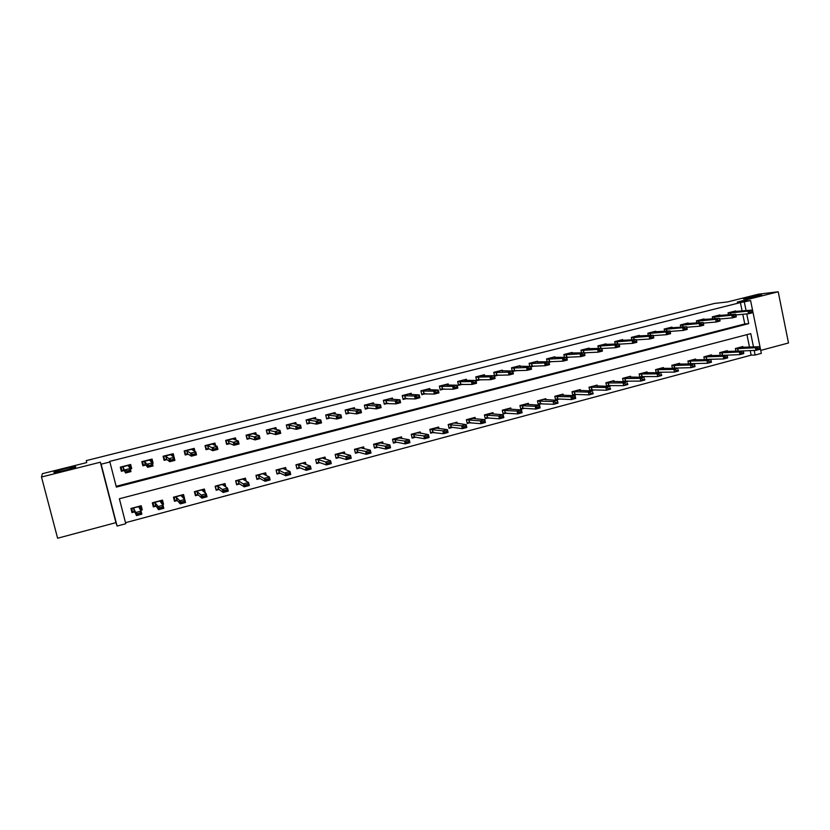 <?xml version="1.0" encoding="UTF-8"?>
<svg xmlns="http://www.w3.org/2000/svg" width="830" height="830" viewBox="0 0 830 830"><rect width="100%" height="100%" fill="white"/><g stroke="black" fill="none" stroke-linecap="round" stroke-linejoin="round"><path stroke-width="1.25" d="M75.81 466.823C76.526 467.498 57.851 472.426 54.417 472.457L53.805 472.343C53.421 471.585 71.847 466.751 75.198 466.719L75.81 466.823M760.124 295.024L761.203 294.93C764.71 294.775 749.874 298.333 744.811 298.873L743.805 298.945C740.36 299.101 754.947 295.594 760.124 295.024M753.495 346.971L750.777 333.639L119.364 498.768L125.787 523.72L117.082 526.054L101.125 464.209L109.892 461.999L116.356 487.096L748.733 323.638L746.751 313.927M760.737 350.395L788.5 342.977L778.208 291.776L758.599 294.152L727.547 301.933L714.568 303.417L86.268 460.608L86.735 462.58L42.351 473.702L41.5 477.011L57.612 538.224L115.941 522.641L117.082 526.054M742.145 311.094L740.402 302.587L750.6 300.564L761.338 353.362L755.134 355.033L754.2 350.426M125.517 522.682L751.14 355.157L755.134 355.033M751.14 355.157L750.206 350.582M749.5 347.148L746.948 334.646M743.026 347.438L742.84 346.535L735.37 348.517L735.93 351.246M727.422 351.588L727.236 350.665L719.693 352.657L720.274 355.479M723.708 355.365L724.486 355.157M711.673 355.769L711.486 354.835L703.871 356.848L704.473 359.743M707.513 359.66L708.654 359.359M695.789 359.992L695.592 359.037L687.914 361.071L688.537 364.059M691.172 364.007L692.666 363.613M679.76 364.256L679.552 363.281L671.802 365.335L672.456 368.427M674.676 368.385L676.543 367.898M663.585 368.562L663.367 367.565L655.555 369.63L656.229 372.826M658.024 372.815L660.265 372.224M647.255 372.898L647.037 371.892L639.142 373.977L639.847 377.276M641.216 377.276L643.831 376.581M630.779 377.287L630.551 376.249L622.593 378.356L623.32 381.779M624.253 381.79L627.252 380.991M614.148 381.717L613.92 380.648L605.879 382.786L606.647 386.334M607.124 386.334L610.517 385.442M597.361 386.178L597.123 385.099L589.01 387.247L589.819 390.93L593.626 389.924M580.419 390.691L580.18 389.581L571.984 391.75L572.804 395.464L576.57 394.458M563.321 395.256L563.072 394.105L554.803 396.294L555.623 400.019L559.358 399.033M546.057 399.853L545.798 398.68L537.456 400.89L538.286 404.635L541.99 403.65M528.637 404.511L528.368 403.297L519.933 405.528L520.773 409.283L524.446 408.308M511.041 409.2L510.761 407.955L502.254 410.207L503.105 413.983L506.736 413.018M493.29 413.952L492.989 412.655L484.398 414.927L485.26 418.714L488.849 417.77M475.351 418.745L475.051 417.407L466.377 419.7L467.249 423.508L470.797 422.563M457.257 423.591L456.936 422.2L448.179 424.514L449.061 428.342L452.568 427.409M438.977 428.488L438.645 427.035L429.805 429.38L430.687 433.219L434.152 432.295M420.53 433.436L420.177 431.922L411.244 434.287L412.147 438.147L415.56 437.244M401.896 438.448L401.523 436.86L392.507 439.246L393.41 443.127L396.792 442.224M383.076 443.521L382.682 441.851L373.573 444.258L374.496 448.148L377.826 447.266M364.08 448.657L363.665 446.882L354.462 449.31L355.396 453.232L358.685 452.35M344.896 453.854L344.45 451.966L335.154 454.425L336.098 458.357L339.335 457.496M325.526 459.125L325.038 457.102L315.659 459.581L316.614 463.534L319.799 462.684M305.969 464.468L305.44 462.289L295.957 464.8L296.922 468.763L300.066 467.933M286.215 469.905L285.644 467.529L276.068 470.06L277.033 474.044L280.125 473.225M266.285 475.455L265.642 472.82L255.962 475.383L256.947 479.387L259.987 478.578M246.157 481.13L245.431 478.173L235.658 480.757L236.654 484.782L239.642 483.983M225.864 486.971L225.013 483.568L215.146 486.183L216.153 490.229L219.089 489.451M205.394 493.051L204.388 489.026L194.417 491.671L195.434 495.728L198.308 494.971M184.053 498.757L184.582 498.612L183.554 494.545L173.47 497.212L174.507 501.289L177.319 500.542M162.452 504.495L163.531 504.204L162.493 500.117L152.305 502.814L153.353 506.912L156.113 506.176M140.623 510.294L142.262 509.859L141.214 505.75L130.922 508.468L131.98 512.598L134.678 511.871M740.402 302.587L109.602 461.418L109.892 461.999M116.159 486.307L744.769 323.949L742.798 314.29M735.712 311.727L735.556 310.939L728.045 312.848L728.47 314.923M720.035 315.722L719.869 314.923L712.285 316.842L712.731 318.979M704.214 319.747L704.037 318.938L696.391 320.878L696.847 323.067M688.246 323.814L688.07 322.995L680.351 324.955L680.828 327.207M672.124 327.923L671.958 327.082L664.166 329.064L664.654 331.388M655.866 332.062L655.69 331.212L647.825 333.214L648.334 335.6M639.453 336.243L639.276 335.382L631.34 337.395L631.869 339.875M636.351 339.989L636.869 339.854M622.894 340.466L622.708 339.584L614.698 341.618L615.248 344.18M619.211 344.357L620.176 344.108M606.18 344.73L605.983 343.827L597.901 345.882L598.472 348.538M601.916 348.766L603.337 348.403M589.3 349.036L589.103 348.112L580.948 350.187L581.539 352.937M584.455 353.217L586.333 352.74M572.275 353.383L572.067 352.439L563.829 354.535L564.462 357.388M566.817 357.709L569.173 357.108M555.083 357.772L554.865 356.807L546.555 358.923L547.209 361.89M549.004 362.254L551.846 361.527M537.726 362.202L537.508 361.216L529.115 363.343L529.799 366.445M531.024 366.839L534.354 365.989M520.202 366.673L519.985 365.667L511.508 367.815L512.235 371.052M512.867 371.467L516.696 370.491M502.524 371.197L502.285 370.159L493.736 372.328L494.587 376.125L498.872 375.036M484.668 375.762L484.419 374.693L475.787 376.882L476.648 380.7L480.861 379.621M466.636 380.368L466.387 379.269L457.662 381.478L458.534 385.317L462.684 384.259M448.428 385.037L448.169 383.896L439.371 386.126L440.253 389.976L444.33 388.938M430.054 389.747L429.784 388.565L420.893 390.816L421.785 394.686L425.8 393.659M411.493 394.509L411.213 393.275L402.228 395.557L403.131 399.438L407.074 398.431M392.756 399.323L392.455 398.037L383.387 400.34L384.3 404.241L388.17 403.256M373.832 404.189L373.51 402.841L364.36 405.175L365.283 409.086L369.08 408.121M354.721 409.107L354.389 407.696L345.135 410.051L346.069 413.983L349.793 413.039M335.424 414.097L335.061 412.603L325.723 414.979L326.667 418.932L330.309 418.009M315.929 419.15L315.545 417.563L306.114 419.959L307.069 423.933L310.638 423.02M296.248 424.265L295.833 422.563L286.308 424.981L287.273 428.975L290.759 428.083M276.369 429.463L275.923 427.616L266.295 430.065L267.27 434.08L270.673 433.208M256.304 434.744L255.806 432.721L246.074 435.19L247.07 439.226L250.39 438.375M236.042 440.128L235.481 437.887L225.656 440.377L226.663 444.424L229.889 443.604M215.593 445.658L214.949 443.096L205.02 445.617L206.037 449.684L209.181 448.885M194.957 451.364L194.21 448.366L184.177 450.908L185.204 454.996L188.254 454.218M174.248 457.787L173.242 453.688L163.105 456.261L164.143 460.37L167.11 459.613M152.388 463.358L153.114 463.182L152.066 459.063L141.816 461.667L142.874 465.786L145.738 465.059M130.289 468.992L131.721 468.628L130.663 464.499L120.309 467.124L121.367 471.274L124.137 470.569M115.941 522.641L100.337 462.217L41.5 477.011M100.337 462.217L101.125 464.209M778.208 291.776L737.268 302.079L750.6 300.564M746.097 310.7L744.354 302.141M744.769 323.949L748.733 323.638M140.322 506.456L142.262 509.859M161.819 501.963L163.531 504.204M182.932 496.921L184.582 498.612M151.579 461.656L153.114 463.182M130.04 466.284L131.721 468.628M752.198 311.821L750.185 311.873L752.198 311.821L752.312 312.786L748.473 313.761L747.944 311.115L728.107 313.169M750.279 312.308L748.473 313.761L735.909 314.944M732.9 311.613L751.773 310.14L747.944 311.115L750.185 311.873M752.115 311.385L751.773 310.14M736.853 351.214L755.933 350.353L755.393 347.729L759.211 346.712L740.422 347.345L735.401 348.673M757.738 348.963L759.647 348.455L757.655 348.527L755.933 350.353L759.751 349.337L759.647 348.455M735.422 348.766L755.393 347.729L757.655 348.527M759.211 346.712L759.564 348.019M736.127 315.929L734.104 315.981L736.127 315.929L736.272 316.884L732.402 317.869L731.863 315.213L712.358 317.174M734.197 316.417L732.402 317.869L719.683 319.011M717.255 315.587L735.733 314.228L731.863 315.213L734.104 315.981M736.044 315.483L735.733 314.228M719.911 320.069L717.95 320.567L719.911 320.069L720.087 321.013L716.186 322.019L715.626 319.353L696.463 321.2M717.95 320.567L716.186 322.019L703.321 323.119M701.454 319.592L719.537 318.357L715.626 319.353L717.867 320.121M719.817 319.623L719.537 318.357M685.518 323.638L703.197 322.517L703.747 325.194L699.804 326.2L699.254 323.524L680.424 325.277M701.568 324.748L703.539 324.25L701.475 324.302L699.804 326.2L686.815 327.259M701.475 324.302L699.254 323.524L703.197 322.517L703.446 323.804M703.747 325.194L703.539 324.25M722.276 355.24L721.561 355.437M720.274 355.468L739.945 354.618L739.395 351.982L743.255 350.955L724.839 351.474L719.724 352.823M741.73 353.227L743.659 352.709L741.647 352.792L739.945 354.618L743.794 353.59L743.659 352.709M719.745 352.906L739.395 351.982L741.647 352.792M743.255 350.955L743.576 352.273M704.463 359.66L705.417 359.722M703.923 357.087L705.967 356.858L706.506 359.432L723.802 358.923L723.252 356.278L727.142 355.24L709.111 355.634L703.913 357.014M725.576 357.533L727.526 357.014L725.493 357.087L723.802 358.923L727.692 357.886L727.526 357.014M705.967 356.858L723.252 356.278L725.493 357.087M727.142 355.24L727.433 356.568M688.506 363.893L690.57 363.675L689.118 364.048M687.966 361.309L690.021 361.081L690.57 363.675L707.513 363.27L706.952 360.614L710.885 359.566L693.237 359.836L687.946 361.237M711.144 360.915L710.885 359.566L711.435 362.222L707.513 363.27L711.237 361.351L709.277 361.88M690.021 361.081L706.952 360.614L709.183 361.434M711.237 361.351L711.435 362.222M685.02 328.971L687.012 328.462L684.926 328.524L683.277 330.423L682.716 327.736L664.228 329.375L669.634 327.954L686.701 326.719L687.261 329.406L683.277 330.423L670.142 331.44M684.926 328.524L682.716 327.736L686.701 326.719L686.918 328.016M687.261 329.406L687.012 328.462M674.448 367.949L672.663 368.416M672.404 368.167L691.068 367.659L690.508 364.982L694.471 363.934L677.228 364.069L671.843 365.501M694.71 365.293L694.471 363.934L695.032 366.601L691.068 367.659L694.803 365.74L692.811 366.258M671.854 365.563L690.508 364.982L692.718 365.812M694.803 365.74L695.032 366.601M653.2 331.844L670.049 330.963L670.609 333.66L666.594 334.687L666.023 331.99L647.898 333.525M668.326 333.235L670.339 332.726L668.223 332.788L666.594 334.687L653.314 335.642M668.223 332.788L666.023 331.99L670.049 330.963L670.235 332.27M670.609 333.66L670.339 332.726M636.828 336.005L653.231 335.247L653.801 337.966L649.745 338.993L649.174 336.285L631.402 337.706M651.467 337.54L653.49 337.022L651.363 337.094L649.745 338.993L636.33 339.885M651.363 337.094L649.174 336.285L653.231 335.247L653.397 336.575M653.801 337.966L653.49 337.022M634.442 341.887L636.496 341.369L634.348 341.431L632.74 343.34L632.159 340.622L614.76 341.929L620.466 340.445L636.257 339.574L636.838 342.292L632.74 343.34L619.18 344.17M634.348 341.431L632.159 340.622L636.257 339.574L636.392 340.912M636.838 342.292L636.496 341.369M603.607 344.44L619.128 343.942L619.709 346.67L615.58 347.729L614.989 345L597.963 346.193M617.261 346.276L619.325 345.747L617.157 345.82L615.58 347.729L601.854 348.486M617.157 345.82L614.989 345L619.128 343.942L619.232 345.29M619.709 346.67L619.325 345.747M586.769 348.714L601.823 348.351L602.424 351.1L598.243 352.159L584.569 352.823M599.914 350.706L601.999 350.177L599.81 350.25L598.243 352.159L597.652 349.409L581.01 350.488L586.924 348.963M599.81 350.25L597.652 349.409L601.823 348.351L601.906 349.71M602.424 351.1L601.999 350.177M656.157 372.473L658.252 372.255L656.219 372.784M655.596 369.858L657.692 369.641L658.252 372.255L674.468 372.089L673.898 369.402L677.903 368.333L661.074 368.354L655.586 369.807M678.11 369.713L678.463 371.02L674.468 372.089L678.203 370.159L676.201 370.688M657.692 369.641L673.898 369.402L676.108 370.242M678.203 370.159L678.463 371.02M639.754 376.82L641.86 376.602L639.826 377.142M639.193 374.195L641.3 373.977L641.86 376.602L657.713 376.561L657.142 373.863L661.178 372.784L644.765 372.67L639.183 374.143M661.354 374.174L661.749 375.482L657.713 376.561L661.448 374.62L659.435 375.16M641.3 373.977L657.142 373.863L659.331 374.714M661.448 374.62L661.749 375.482M625.301 381.001L623.268 381.541M623.206 381.209L640.791 381.074L640.221 378.356L644.298 377.276L628.31 377.028L622.625 378.532M644.443 378.677L644.869 379.984L640.791 381.074L644.537 379.123L642.503 379.673M622.635 378.573L640.221 378.356L642.399 379.217M644.537 379.123L644.869 379.984M608.608 385.431L606.564 385.971M606.491 385.639L623.714 385.628L623.133 382.9L627.252 381.81L611.7 381.416L605.91 382.952M627.366 383.221L627.833 384.529L623.714 385.628L627.47 383.678L625.405 384.228M605.921 382.993L623.133 382.9L625.312 383.771M627.47 383.678L627.833 384.529M589.632 390.1L591.8 389.903L589.705 390.453M589.051 387.454L591.219 387.247L591.8 389.903L606.481 390.225L605.89 387.486L610.04 386.386L594.934 385.857L589.051 387.413M610.133 387.818L610.631 389.114L606.481 390.225L610.226 388.274L608.151 388.824M591.219 387.247L605.89 387.486L608.048 388.367M610.226 388.274L610.631 389.114M566.734 357.367L567.461 357.18M569.774 353.02L584.362 352.802L584.963 355.562L580.741 356.641L565.884 357.325M582.39 355.178L584.507 354.638L582.287 354.721L580.741 356.641L580.139 353.87L563.902 354.835L569.909 353.279M582.287 354.721L580.139 353.87L584.362 352.802L584.403 354.182M584.963 355.562L584.507 354.638M572.617 394.613L574.796 394.416L572.69 394.966M572.026 391.947L574.204 391.75L574.796 394.416L589.072 394.862L588.47 392.123L592.672 391.003L578.012 390.339L572.026 391.926M592.724 392.455L593.263 393.752L589.072 394.862L592.827 392.912L590.721 393.472M574.204 391.75L588.47 392.123L590.628 393.015M592.827 392.912L593.263 393.752M548.931 361.901L550.186 361.579M552.614 357.377L566.724 357.294L567.326 360.064L563.072 361.154L547.375 361.88M564.701 359.691L566.838 359.151L564.597 359.234L563.072 361.154L562.47 358.384L546.617 359.214M564.597 359.234L562.47 358.384L566.724 357.294L566.734 358.685M567.326 360.064L566.838 359.151M555.436 399.168L557.625 398.971L555.509 399.531M561.308 395.163L554.834 396.47L570.884 396.802L575.128 395.671L561.308 395.163M575.149 397.134L575.128 395.671L575.73 398.421L571.497 399.552L570.884 396.802L573.136 398.161L575.149 397.134L573.032 397.695M557.044 396.294L557.625 398.971L571.497 399.552L573.136 398.161M575.252 397.591L575.73 398.421M530.951 366.487L532.746 366.03M535.288 361.776L548.91 361.828L549.533 364.619L545.227 365.719L529.779 366.341M546.846 364.256L548.993 363.706L546.742 363.789L545.227 365.719L544.615 362.928L529.177 363.633L535.412 362.046M546.742 363.789L544.615 362.928L548.91 361.828L548.889 363.239M549.533 364.619L548.993 363.706M540.278 403.577L538.172 404.137M538.089 403.764L553.745 404.293L553.133 401.523L557.407 400.382L543.692 399.417L537.487 401.066M557.407 401.855L557.407 400.382L558.019 403.152L553.745 404.293L557.511 402.322L555.363 402.892M537.487 401.077L553.133 401.523L555.26 402.426M557.511 402.322L558.019 403.152M512.784 371.114L515.139 370.512M517.806 366.217L530.93 366.414L531.553 369.215L527.216 370.315L512.183 370.813M528.803 368.862L530.982 368.302L528.7 368.396L527.216 370.315L526.594 367.524L511.571 368.095L517.91 366.487M528.7 368.396L526.594 367.524L530.93 366.414L530.878 367.835M531.553 369.215L530.982 368.302M520.576 408.401L522.817 408.225L520.669 408.785M526.552 404.366L519.974 405.694L535.205 406.285L539.521 405.144L526.552 404.366M539.49 406.627L539.521 405.144L540.143 407.914L535.827 409.065L535.205 406.285L537.425 407.675L539.49 406.627L537.321 407.208M522.205 405.517L522.817 408.225L535.827 409.065L537.425 407.675M539.593 407.094L540.143 407.914M494.504 375.772L497.367 375.046M500.158 370.699L512.774 371.041L513.397 373.853L509.018 374.973L494.441 375.326M510.585 373.51L512.784 372.95L510.481 373.044L509.018 374.973L508.385 372.162L493.798 372.608M510.481 373.044L508.385 372.162L512.774 371.041L512.681 372.483M513.397 373.853L512.784 372.95M505.128 412.915L502.99 413.485M508.935 409.034L502.326 410.373L517.1 411.099L521.468 409.947L508.935 409.034M521.385 411.452L521.468 409.947L522.091 412.738L517.723 413.9L517.1 411.099L519.31 412.5L521.385 411.452L519.207 412.033M502.907 413.081L517.723 413.9L519.31 412.5M521.489 411.919L522.091 412.738M476.565 380.348L479.418 379.621M482.334 375.222L482.645 375.772L494.431 375.71L495.064 378.532L490.634 379.673L476.493 379.891M492.19 378.21L494.41 377.64L492.086 377.733L490.634 379.673L490.001 376.841L475.849 377.152M492.086 377.733L490.001 376.841L494.431 375.71L494.307 377.173M495.064 378.532L494.41 377.64M487.542 417.583L485.145 418.216M491.142 413.745L484.523 415.083L498.82 415.965L503.219 414.793L491.142 413.745M503.115 416.318L503.219 414.793L503.852 417.594L499.453 418.776L498.82 415.965L501.019 417.376L503.115 416.318L500.905 416.909M485.052 417.812L499.453 418.776L501.019 417.376M487.542 417.646L486.93 414.907L487.552 417.646M503.219 416.785L503.852 417.594M458.461 384.954L461.293 384.238M464.344 379.787L464.582 380.358L475.912 380.431L476.545 383.273L472.073 384.415L458.357 384.518M473.619 382.952L475.849 382.381L473.505 382.485L472.073 384.415L471.43 381.572L457.724 381.738M473.505 382.485L471.43 381.572L475.912 380.431L475.746 381.904M476.545 383.273L475.849 382.381M446.333 384.995L446.177 384.404L446.312 384.995L457.195 385.203L457.849 388.046L453.336 389.208L440.066 389.187M440.17 389.623L443.002 388.897M454.85 387.745L457.112 387.164L454.736 387.268L453.336 389.208L452.682 386.355L439.423 386.355M454.736 387.268L452.682 386.355L457.195 385.203L456.998 386.697M457.849 388.046L457.112 387.164M438.064 391.521L435.895 392.59L438.178 391.999L438.302 390.017L438.956 392.881L434.401 394.043L433.737 391.179L438.302 390.017L427.917 389.675L427.824 389.063L427.979 389.675M421.702 394.323L424.524 393.607M435.895 392.59L434.401 394.043L421.599 393.908M435.781 392.102L433.737 391.179L420.935 391.013M438.956 392.881L438.178 391.999M409.315 393.752L409.47 394.406M403.048 399.074L405.87 398.358M409.304 393.762L409.315 394.395L419.212 394.883L419.876 397.757L415.27 398.929L402.955 398.68M416.743 397.477L419.057 396.885L416.629 396.989L415.27 398.929L414.606 396.055L402.27 395.713M416.629 396.989L414.606 396.055L419.212 394.883L418.943 396.408M419.876 397.757L419.057 396.885M399.624 401.336L397.404 402.415L399.728 401.813L399.936 399.79L400.6 402.685L395.952 403.868L395.277 400.983L399.936 399.79L390.525 399.168L390.598 398.504L390.785 399.189M384.217 403.878L387.019 403.162M397.404 402.415L395.952 403.868L384.134 403.515M397.29 401.928L395.277 400.983L383.408 400.444M400.6 402.685L399.728 401.813M371.736 403.297L371.902 404.023M365.19 408.723L367.991 408.007M371.705 403.307L371.55 403.992L380.451 404.76L381.136 407.655L376.426 408.858L367.638 407.976L365.117 408.412M377.858 407.406L380.213 406.804L377.743 406.918L376.426 408.858L375.751 405.953L364.36 405.206M377.743 406.918L375.751 405.953L380.451 404.76L380.099 406.316M381.136 407.655L380.213 406.804M360.386 411.348L358.114 412.448L360.5 411.836L360.77 409.771L361.465 412.686L356.713 413.9L356.018 410.985L360.77 409.771L352.387 408.858L352.626 408.142L352.843 408.91M345.986 413.62L348.766 412.915M358.114 412.448L356.713 413.9L348.372 412.863L345.923 413.382M358 411.96L356.018 410.985L345.176 410.041M361.465 412.686L360.5 411.836M333.401 413.029L333.598 413.848M326.584 418.569L329.354 417.853M333.359 413.039L333.038 413.776L340.891 414.834L341.587 417.77L336.793 418.994L329.043 417.812L326.543 418.424M338.173 417.532L340.58 416.919L338.059 417.044L336.793 418.994L336.088 416.058L325.837 414.948M338.059 417.044L336.088 416.058L340.891 414.834L340.456 416.432M341.587 417.77L340.58 416.919M313.948 417.967L314.155 418.849M313.896 417.978L313.491 418.735L320.805 419.959L321.511 422.895L316.655 424.14L309.382 422.792L306.976 423.549L309.746 422.854M318.014 422.678L320.453 422.065L317.9 422.19L316.655 424.14L315.95 421.194L306.301 419.907M317.9 422.19L315.95 421.194L320.805 419.959L320.328 421.567M321.511 422.895L320.453 422.065M294.297 422.958L294.526 423.912M287.17 428.571L289.94 427.907M286.381 424.96L287.253 428.581L289.587 427.834L296.32 429.338L295.605 426.381L286.558 424.919M299.993 426.765L297.659 427.886L300.107 427.253L300.502 425.126L301.217 428.083L296.32 429.338L297.659 427.886M294.235 422.968L293.747 423.757L300.502 425.126L295.605 426.381L297.534 427.388M301.217 428.083L300.107 427.253M274.44 427.99L274.699 429.048M267.156 433.613L269.926 433.001M266.451 430.023L267.333 433.665L269.594 432.928L275.768 434.588L275.041 431.621L266.627 429.982M279.44 432.005L277.075 433.136L279.554 432.503L279.99 430.355L280.716 433.322L275.768 434.588L277.075 433.136M274.377 428.01L273.796 428.82L279.99 430.355L275.041 431.621L276.95 432.638M280.716 433.322L279.554 432.503M254.395 433.084L254.675 434.256M246.946 438.697L249.706 438.157M246.313 435.138L247.216 438.79L249.488 438.084L254.997 439.9L254.26 436.912L246.489 435.096M258.67 437.306L256.283 438.448L258.784 437.804L259.271 435.636L259.998 438.624L254.997 439.9L256.283 438.448M254.322 433.104L253.638 433.945L259.271 435.636L254.26 436.912L256.159 437.95M259.998 438.624L258.784 437.804M234.133 438.23L234.454 439.547M226.507 443.822L229.288 443.355M225.968 440.294L226.881 443.967L229.09 443.282L234.008 445.264L233.261 442.266L226.144 440.253M237.671 442.66L235.264 443.811L237.795 443.168L238.324 440.979L239.061 443.977L234.008 445.264L235.264 443.811M234.05 438.25L233.282 439.112L238.324 440.979L233.261 442.266L235.139 443.313M239.061 443.977L237.795 443.168M213.663 443.428L214.047 444.953M205.85 448.957L208.652 448.615M205.425 445.513L206.338 449.206L208.475 448.532L212.791 450.69L212.034 447.671L207.749 445.596L205.581 445.471M216.454 448.076L214.026 449.238L216.578 448.584L217.149 446.364L217.906 449.383L212.791 450.69L214.026 449.238M213.58 443.448L212.719 444.341L217.149 446.364L212.034 447.671L213.901 448.729M217.906 449.383L216.578 448.584M192.985 448.667L193.442 450.493M184.976 454.093L187.798 453.927M184.654 450.783L185.588 454.498L187.653 453.834L191.346 456.168L190.589 453.139L186.916 450.898L184.82 450.742M186.812 450.887L187.518 453.823L186.812 450.887M195.019 453.554L192.55 454.716L195.143 454.052L195.756 451.821L196.513 454.85L191.346 456.168L192.55 454.716M192.892 448.698L191.927 449.621L195.756 451.821L190.589 453.139L192.425 454.207M196.513 454.85L195.143 454.052M172.101 453.979L172.671 456.241M163.852 459.187L164.62 459.841L166.726 459.301M163.676 456.116L164.62 459.841L166.602 459.198L169.673 461.708L168.905 458.658L165.855 456.241L163.832 456.075M166.508 459.187L165.761 456.23L166.488 459.187M173.335 459.083L170.856 460.256L173.47 459.592L174.134 457.33L174.902 460.38L169.673 461.708L170.856 460.256M171.997 454L170.928 454.954L174.134 457.33L168.905 458.658L170.721 459.747M174.902 460.38L173.47 459.592M150.987 459.332L151.766 462.393M142.438 464.095L143.434 465.236L145.437 464.727M142.48 461.49L143.434 465.236L145.343 464.613L147.771 467.311L146.993 464.25L144.586 461.646L142.625 461.459M144.482 461.636L145.229 464.603L144.482 461.636M151.434 464.676L148.912 465.858L151.558 465.184L152.274 462.901L153.052 465.962L147.771 467.311L148.912 465.858M150.873 459.364L149.711 460.339L152.274 462.901L146.993 464.25L148.788 465.35M153.052 465.962L151.558 465.184M129.656 464.748L130.196 468.608M120.506 467.072L122.02 470.693L123.919 470.205M121.056 466.927L122.02 470.693L123.846 470.091L125.621 472.976L123.089 467.103L121.201 466.896M129.283 470.32L126.606 471.004L126.741 471.523L129.418 470.838L130.175 468.535L130.964 471.606L125.621 472.976L126.741 471.523M129.532 464.779L128.266 465.786L130.175 468.535L124.832 469.894L126.606 471.004M130.611 468.504L129.957 468.213M130.964 471.606L129.418 470.838M469.531 422.366L467.134 422.999M473.173 418.496L466.553 419.835L480.352 420.872L484.803 419.69L473.173 418.496M484.658 421.235L484.803 419.69L485.436 422.512L480.995 423.694L480.352 420.872L482.541 422.304L484.658 421.235L482.427 421.827M467.041 422.595L480.995 423.694L482.541 422.304M484.762 421.702L485.436 422.512M455.089 423.331L454.954 422.719L448.408 424.638L461.698 425.832L466.201 424.638L454.985 422.906M451.354 427.191L462.352 428.664L461.698 425.832L463.877 427.274L466.014 426.205L463.763 426.796M451.126 427.253L448.937 427.834M466.014 426.205L466.201 424.638L466.844 427.471L462.352 428.664L463.877 427.274M450.711 424.493L451.344 427.253L450.742 424.504M448.854 427.429L451.157 427.253L450.524 424.504M466.128 426.672L466.844 427.471M436.86 428.197L436.715 427.543M433.001 432.067L430.573 432.71M436.725 428.156L430.085 429.494L442.867 430.843L447.401 429.639L436.725 428.156M447.183 431.216L447.401 429.639L448.055 432.482L443.521 433.696L442.867 430.843L445.025 432.295L447.183 431.216L444.911 431.818M430.48 432.326L443.521 433.696L445.025 432.295M432.337 429.359L432.98 432.129L432.368 429.359M447.297 431.693L448.055 432.482M418.455 433.115L418.299 432.42M414.461 436.995L424.504 438.769L423.84 435.906L428.425 434.681L418.289 432.617L411.576 434.391L423.84 435.906L425.987 437.369L428.166 436.279L425.873 436.891M414.243 437.047L412.022 437.638M428.166 436.279L428.425 434.681L429.079 437.545L424.504 438.769L425.987 437.369M411.939 437.265L414.274 437.047L413.62 434.266M428.28 436.756L429.079 437.545M399.873 438.084L399.697 437.348M395.734 441.965L393.296 442.618M399.552 437.991L392.891 439.329L404.615 441.021L409.252 439.786L399.562 438.012M408.951 441.394L409.252 439.786L409.916 442.66L405.289 443.894L404.615 441.021L406.752 442.494L408.951 441.394L406.638 442.017M393.213 442.276L395.702 442.017L405.289 443.894L406.752 442.494M409.065 441.882L409.916 442.66M381.105 443.106L380.918 442.317M376.633 447.038L374.372 447.64M380.69 442.992L374.029 444.33L385.203 446.177L389.882 444.932L380.69 442.992M389.55 446.571L389.882 444.932L390.557 447.816L385.877 449.072L385.203 446.177L387.32 447.671L389.55 446.571L387.205 447.194M374.309 447.339L376.789 447.038L385.877 449.072L387.32 447.671M389.664 447.048L390.557 447.816M362.15 448.19L361.953 447.339M357.74 452.06L366.269 454.301L365.584 451.396L370.315 450.14L361.683 448.076L361.88 447.546L354.97 449.372L365.584 451.396L367.69 452.9L369.941 451.79L367.576 452.423M357.543 452.111L355.271 452.713M369.941 451.79L370.315 450.14L371 453.035L366.269 454.301L367.69 452.9M355.219 452.485L357.564 452.111L356.9 449.289M370.056 452.277L371 453.035M343.018 453.336L342.79 452.402M338.453 457.174L335.974 457.838M342.406 453.128L335.725 454.467L345.768 456.666L350.54 455.4L342.417 453.17M350.136 457.071L350.54 455.4L351.235 458.305L346.463 459.581L345.768 456.666L347.853 458.191L350.136 457.071L347.739 457.704M335.943 457.693L338.464 457.237L346.463 459.581L347.853 458.191M350.25 457.548L351.235 458.305M323.69 458.544L323.451 457.527M318.979 462.352L326.449 464.925L325.744 461.988L330.568 460.712L323.005 458.326L323.337 457.745L316.292 459.613L318.305 459.571L325.744 461.988L327.819 463.524L330.122 462.393L327.705 463.036M318.793 462.403L316.479 463.016M330.122 462.393L330.568 460.712L331.274 463.638L326.449 464.925L327.819 463.524M316.479 463.005L318.813 462.393L318.129 459.561M330.236 462.881L331.274 463.638M296.787 468.182L296.03 464.779M304.174 463.825L303.905 462.694M299.298 467.581L306.229 470.309L305.513 467.373L310.389 466.076L303.365 463.524L303.77 462.922L296.652 464.81L298.624 464.779L305.513 467.373L307.577 468.919L309.891 467.778L307.453 468.431M299.122 467.622L296.87 468.224L299.142 467.622L298.458 464.769M309.891 467.778L310.389 466.076L311.105 469.012L306.229 470.309L307.577 468.919M310.015 468.276L311.105 469.012M276.878 473.401L276.214 470.019M284.472 469.178L284.171 467.923M279.42 472.851L285.79 475.766L285.074 472.81L290.002 471.502L283.528 468.774L284.016 468.151L276.826 470.06L278.735 470.05L287.118 474.376L289.463 473.225L286.993 473.878M279.254 472.903L277.064 473.484L279.274 472.903L278.579 470.029M289.463 473.225L290.002 471.502L290.718 474.449L285.79 475.766L287.118 474.376M289.577 473.723L290.718 474.449M256.771 478.64L256.2 475.32M264.573 474.615L264.231 473.193M259.344 478.184L265.144 481.276L264.417 478.298L269.397 476.98L263.494 474.086L264.054 473.442L256.792 475.362L258.649 475.362L266.44 479.885L268.816 478.723L266.316 479.387M259.188 478.225L257.051 478.796L259.209 478.225L258.504 475.351M268.816 478.723L269.397 476.98L270.124 479.948L265.144 481.276L266.44 479.885M268.93 479.221L270.124 479.948M236.446 483.921L235.969 480.674M244.487 480.165L244.082 478.526M239.061 483.579L244.279 486.837L243.543 483.859L248.575 482.521L243.252 479.45L243.885 478.775L236.55 480.715L238.355 480.736L245.545 485.457L247.942 484.284L245.421 484.959M238.905 483.61L236.841 484.16L238.926 483.61L238.21 480.715M247.942 484.284L248.575 482.521L249.311 485.498L244.279 486.837L245.545 485.457M248.066 484.782L249.311 485.498M215.893 489.202L215.541 486.079M224.214 485.841L223.737 483.911M217.719 486.141L218.446 489.057L216.412 489.586L218.581 489.078L223.187 492.46L222.44 489.461L227.524 488.113L222.793 484.865L223.509 484.17L216.101 486.131L217.854 486.173L224.432 491.08L226.86 489.897L224.308 490.582M226.86 489.897L227.524 488.113L228.271 491.111L223.187 492.46L224.432 491.08M226.984 490.406L228.271 491.111M195.112 494.462L195.787 495.064L194.894 491.547M203.765 491.692L203.174 489.347M197.779 494.556L197.042 491.63L197.748 494.556L195.787 495.064L197.882 494.576L201.877 498.145L201.119 495.137L206.255 493.767L202.136 490.333L202.925 489.617L195.444 491.599L197.146 491.651L203.091 496.765L205.539 495.583L202.966 496.267M205.539 495.583L206.255 493.767L207.012 496.776L201.877 498.145L203.091 496.765M205.664 496.081L207.012 496.776M174.082 499.629L174.933 500.604L174.041 497.066M183.16 497.834L182.403 494.846M176.811 500.106L174.933 500.604L176.956 500.137L180.338 503.893L179.571 500.864L184.758 499.484L181.251 495.863L182.133 495.116L174.57 497.129L176.209 497.201L181.521 502.513L184.001 501.32L181.397 502.005M184.001 501.32L184.758 499.484L185.526 502.513L180.338 503.893L181.521 502.513M184.125 501.818L185.526 502.513M152.741 504.536L153.872 506.196L152.959 502.638M161.819 503.654L161.425 500.397M155.801 505.688L153.872 506.196L155.812 505.75L158.561 509.703L157.783 506.663L163.033 505.263L160.159 501.445L161.124 500.687L153.477 502.71L155.065 502.793L159.723 508.323L162.224 507.12L159.588 507.815M162.224 507.12L163.033 505.263L163.811 508.302L158.561 509.703L159.723 508.323M162.348 507.628L163.811 508.302M130.933 508.468L132.582 511.851L131.669 508.271M140.218 509.568L141.131 509.579L140.208 506.01M141.131 509.579L140.343 509.796M134.325 511.384L132.582 511.851L134.45 511.425L136.545 515.575L135.767 512.515L141.069 511.104L138.838 507.089L139.886 506.3L132.157 508.344L133.692 508.458L135.767 512.515L137.676 514.195L140.208 512.982L137.552 513.687M140.208 512.982L141.069 511.104L141.847 514.164L136.545 515.575L137.676 514.195M140.332 513.49L141.847 514.164M730.12 312.869L730.504 314.726M730.41 312.837L730.794 314.695M733.139 311.831L728.097 313.118M738.254 351.059L737.735 348.496M737.963 351.08L737.434 348.527M714.381 316.863L714.775 318.793M714.672 316.832L715.066 318.762M717.483 315.805L712.348 317.112M698.497 320.899L698.912 322.891M698.787 320.868L699.202 322.87M701.672 319.82L696.453 321.148M682.478 324.976L682.903 327.03M682.758 324.935L683.194 327.01M685.725 323.876L680.413 325.225M722.598 355.219L722.069 352.646M722.308 355.24L721.778 352.667M706.797 359.411L706.257 356.827M690.851 363.644L690.311 361.06M666.303 329.085L666.749 331.222M666.573 329.043L667.029 331.201M674.759 367.918L674.209 365.314M674.479 367.939L673.929 365.335M649.983 333.224L650.45 335.455M650.253 333.193L650.73 335.434M653.397 332.083L647.888 333.484M633.508 337.416L633.996 339.729M633.778 337.385L634.276 339.709M637.004 336.243L631.402 337.665M616.877 341.638L617.396 344.045M617.147 341.607L617.665 344.035M600.1 345.892L600.64 348.413M600.36 345.871L600.91 348.403M603.773 344.689L597.963 346.162M583.158 350.198L583.739 352.833M583.417 350.177L583.988 352.823M658.522 372.234L657.972 369.62M642.14 376.592L641.58 373.957M625.592 380.98L625.032 378.345M625.332 380.991L624.762 378.356M608.898 385.411L608.328 382.765M608.639 385.431L608.068 382.775M592.049 389.893L591.479 387.226M566.06 354.545L566.651 357.232M566.309 354.514L566.9 357.201M575.045 394.406L574.464 391.739M548.806 358.923L549.398 361.621M549.045 358.902L549.647 361.6M552.739 357.647L546.617 359.193M557.874 398.96L557.283 396.284M531.376 363.353L531.978 366.061M531.625 363.333L532.227 366.04M540.548 403.567L539.946 400.869M540.309 403.577L539.708 400.88M513.791 367.825L514.403 370.543M514.029 367.804L514.631 370.522M523.056 408.215L522.444 405.507M496.029 372.328L496.651 375.067M496.267 372.307L496.88 375.046M500.251 370.969L493.829 372.608M505.387 412.904L504.775 410.186M505.159 412.915L504.547 410.196M478.101 376.882L478.723 379.632M478.329 376.872L478.952 379.611L478.319 376.872M482.417 375.502L475.932 377.152M487.324 417.646L486.712 414.917M459.996 381.489L460.629 384.238M460.214 381.468L460.847 384.228M464.406 380.067L457.859 381.738M441.716 386.126L442.359 388.897M441.934 386.116L442.566 388.886L441.913 386.116M446.229 384.684L439.62 386.365M423.259 390.816L423.902 393.596M424.078 393.586L423.435 390.806L424.109 393.586M427.875 389.353L421.194 391.044M404.615 395.547L405.268 398.348M404.822 395.537L405.476 398.338L404.781 395.537M409.335 394.053L402.592 395.765M385.794 400.33L386.448 403.141M385.992 400.319L386.645 403.131L385.94 400.319M390.619 398.815L383.802 400.537M366.787 405.165L367.451 407.987M366.974 405.154L367.638 407.976M371.716 403.608L364.837 405.362M347.583 410.041L348.258 412.873M347.76 410.03L348.434 412.873M352.615 408.464L345.674 410.228M328.192 414.969L328.867 417.812M328.369 414.959L329.043 417.812M333.338 413.361L326.325 415.135M308.594 419.939L309.289 422.802M308.77 419.939L309.455 422.802M313.865 418.299L306.778 420.105M288.809 424.97L289.504 427.844M288.975 424.97L289.67 427.844M294.183 423.3L287.024 425.116M268.816 430.044L269.522 432.928M268.972 430.044L269.677 432.938M274.315 428.342L267.084 430.179M248.626 435.179L249.342 438.074M248.772 435.179L249.488 438.084M254.239 433.447L246.935 435.294M228.219 440.357L228.945 443.272M228.364 440.367L229.09 443.282M233.956 438.593L226.58 440.471M207.614 445.596L208.34 448.522M207.749 445.596L208.475 448.532M213.466 443.791L206.016 445.689M186.916 450.898L187.653 453.834M192.768 449.051L185.235 450.96M165.855 456.241L166.602 459.198M171.851 454.363L164.236 456.293M144.586 461.646L145.343 464.613M150.718 459.727L143.019 461.688M122.985 467.093L123.743 470.071M123.089 467.103L123.846 470.091M129.356 465.153L121.585 467.124M469.552 422.429L468.929 419.679M469.324 422.429L468.701 419.69M432.804 432.129L432.16 429.359M414.471 437.057L413.828 434.277M395.754 442.027L395.101 439.236M395.557 442.017L394.904 439.226M376.851 447.048L376.187 444.237M376.654 447.038L375.99 444.237M357.751 452.122L357.087 449.3M338.464 457.237L337.789 454.404M338.287 457.226L337.613 454.394M318.99 462.414L318.305 459.571M299.319 467.643L298.624 464.779M279.44 472.913L278.735 470.05M259.365 478.246L258.649 475.362M239.071 483.641L238.355 480.736M218.581 489.078L217.854 486.173M197.882 494.576L197.146 491.651M176.956 500.137L176.209 497.201M176.105 497.17L176.852 500.106L176.085 497.17M155.812 505.75L155.065 502.793M155.698 505.719L154.951 502.762L155.708 505.719M134.45 511.425L133.692 508.458M134.346 511.394L133.578 508.427M460.204 381.468L460.826 384.228M366.922 405.154L367.586 407.976M347.708 410.03L348.372 412.863M328.296 414.959L328.981 417.812M308.698 419.939L309.382 422.792M288.892 424.96L289.587 427.834M268.889 430.044L269.594 432.928M248.689 435.169L249.405 438.074M228.271 440.357L228.997 443.272M207.645 445.596L208.382 448.522M469.531 422.418L468.909 419.679M414.429 437.047L413.786 434.266M395.702 442.017L395.049 439.226M376.789 447.038L376.135 444.237M357.689 452.111L357.025 449.289M338.401 457.226L337.727 454.394M318.917 462.403L318.232 459.561M299.236 467.622L298.541 464.769M279.357 472.903L278.652 470.029M259.271 478.236L258.566 475.351M238.978 483.62L238.262 480.715M218.487 489.057L217.761 486.141"/></g></svg>
